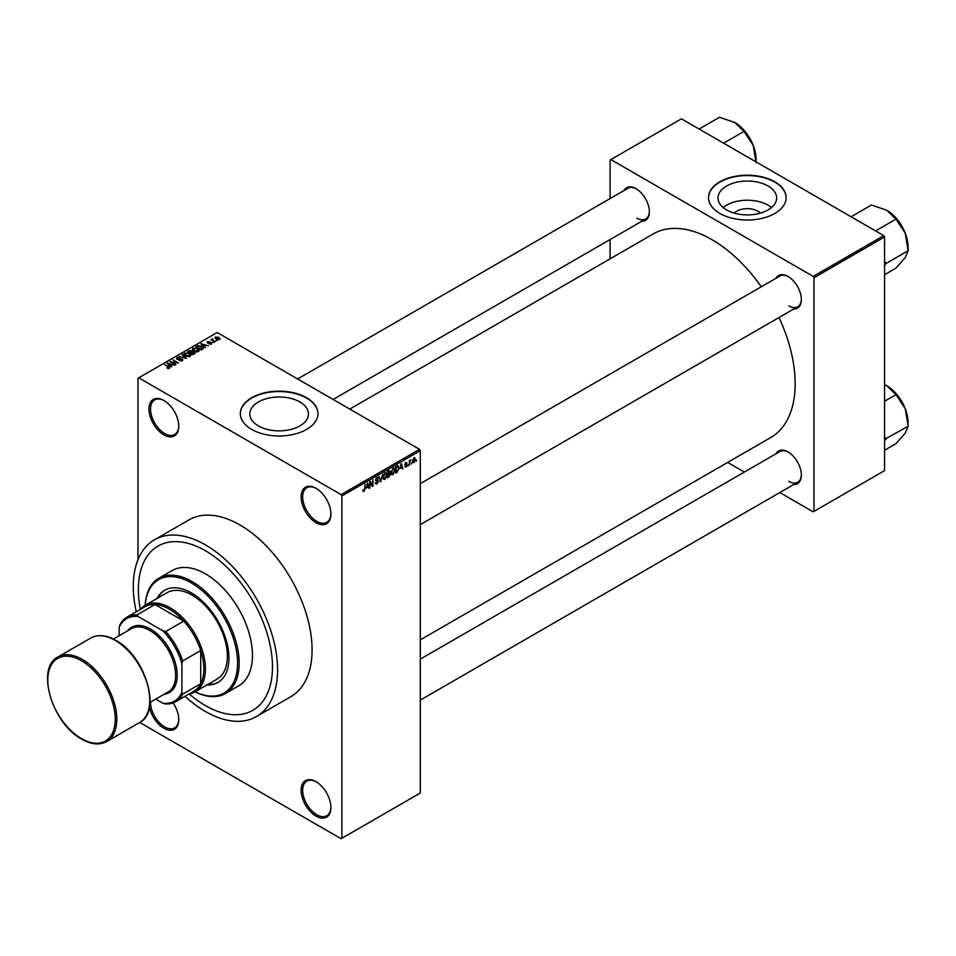 <?xml version="1.0" encoding="UTF-8"?>
<svg xmlns="http://www.w3.org/2000/svg" width="956" height="956" viewBox="0 0 956 956"><rect width="100%" height="100%" fill="white"/><g stroke="black" fill="none" stroke-linecap="round" stroke-linejoin="round"><path stroke-width="1.43" d="M316.006 522.693A21.068 12.165 60 0 1 301.104 496.881A21.068 12.165 60 0 1 316.006 488.277L316.006 488.277A21.068 12.165 60 0 1 330.907 514.089A21.068 12.165 60 0 1 316.006 522.693M316.4 488.516A19.968 11.52 -120 0 0 306.804 487.751A19.968 11.52 -120 0 0 303.745 503.74A19.968 11.52 -120 0 0 316.783 521.331A19.968 11.52 -120 0 0 326.773 522.323A19.968 11.52 -120 0 0 330.895 513.623M316.006 816.089A21.068 12.165 60 0 1 301.104 790.277A21.068 12.165 60 0 1 316.006 781.673L316.006 781.673A21.068 12.165 60 0 1 330.907 807.485A21.068 12.165 60 0 1 316.006 816.089M316.4 781.912A19.968 11.52 -120 0 0 306.804 781.148A19.968 11.52 -120 0 0 303.745 797.137A19.968 11.52 -120 0 0 316.783 814.727A19.968 11.52 -120 0 0 326.773 815.719A19.968 11.52 -120 0 0 330.895 807.019M173.12 702.899A21.068 12.165 60 0 1 178.76 719.653A21.068 12.165 60 0 1 163.87 728.257A21.068 12.165 60 0 1 149.435 706.998M150.534 702.146A19.968 11.52 -120 0 0 164.647 726.895A19.968 11.52 -120 0 0 174.625 727.886A19.968 11.52 -120 0 0 178.76 719.187M163.87 434.861A21.068 12.165 60 0 1 148.969 409.049A21.068 12.165 60 0 1 163.87 400.445L163.87 400.445A21.068 12.165 60 0 1 178.76 426.257A21.068 12.165 60 0 1 163.87 434.861M164.265 400.684A19.968 11.52 -120 0 0 154.669 399.907A19.968 11.52 -120 0 0 151.61 415.908A19.968 11.52 -120 0 0 164.647 433.498A19.968 11.52 -120 0 0 174.625 434.49A19.968 11.52 -120 0 0 178.76 425.79M734.339 213.152A14.722 8.508 180 0 1 757.738 211.156A14.722 8.508 180 0 1 760.307 213.152M768.062 186.002A29.325 16.933 0 0 0 736.108 182.333A29.325 16.933 0 0 0 718.004 197.964A29.325 16.933 0 0 0 726.596 209.938A29.325 16.933 0 0 0 758.55 213.606A29.325 16.933 0 0 0 776.642 197.964A29.325 16.933 0 0 0 768.062 186.002M771.48 207.571A29.325 16.933 0 0 0 768.062 205.193A29.325 16.933 0 0 0 723.166 207.571M774.778 181.76A38.814 22.406 0 0 0 732.475 176.908A38.814 22.406 0 0 0 708.504 197.605A38.814 22.406 0 0 0 719.88 213.451A38.814 22.406 0 0 0 762.183 218.315A38.814 22.406 0 0 0 786.143 197.605A38.814 22.406 0 0 0 774.778 181.76M786.143 197.784A38.814 22.406 0 0 0 774.778 182.118A38.814 22.406 0 0 0 732.619 177.23A38.814 22.406 0 0 0 708.504 197.784M258.407 425.91A29.325 16.933 180 0 1 249.827 413.936A29.325 16.933 180 0 1 267.919 398.294A29.325 16.933 180 0 1 299.885 401.962A29.325 16.933 180 0 1 308.465 413.936A29.325 16.933 180 0 1 290.361 429.579A29.325 16.933 180 0 1 258.407 425.91M306.589 397.732A38.814 22.406 0 0 0 264.286 392.868A38.814 22.406 0 0 0 240.326 413.578A38.814 22.406 0 0 0 251.703 429.423A38.814 22.406 0 0 0 293.994 434.275A38.814 22.406 0 0 0 317.966 413.578A38.814 22.406 0 0 0 306.589 397.732M317.966 413.757A38.814 22.406 0 0 0 306.589 398.09A38.814 22.406 0 0 0 264.43 393.203A38.814 22.406 0 0 0 240.326 413.757M775.973 278.304A18.857 10.886 60 0 1 788.031 276.439L788.031 276.439A18.857 10.886 60 0 1 801.355 299.527A18.857 10.886 60 0 1 793.707 309.039M788.425 276.666A17.746 10.241 -120 0 0 779.941 276.009L420.305 483.64M623.981 190.555A18.857 10.886 60 0 1 636.039 188.691L636.039 188.691A18.857 10.886 60 0 1 649.375 211.778A18.857 10.886 60 0 1 641.727 221.29M636.445 188.929A17.746 10.241 -120 0 0 627.961 188.26L297.627 378.97M775.973 453.789A18.857 10.886 60 0 1 788.031 451.925L788.031 451.925A18.857 10.886 60 0 1 801.355 475.024A18.857 10.886 60 0 1 793.707 484.525M788.425 452.164A17.746 10.241 -120 0 0 779.941 451.507L420.305 659.138M185.022 696.315A102.029 58.913 -120 0 0 205.432 711.503A102.029 58.913 -120 0 0 256.447 716.558A102.029 58.913 -120 0 0 272.09 634.796A102.029 58.913 -120 0 0 205.432 544.884A102.029 58.913 -120 0 0 154.418 539.829A102.029 58.913 -120 0 0 136.23 611.792M256.447 716.558L290.947 696.625A102.029 58.913 -120 0 0 306.589 614.875A102.029 58.913 -120 0 0 239.932 524.952A102.029 58.913 -120 0 0 188.918 519.909L154.418 539.829M420.305 639.875L770.811 437.513A117.564 67.876 -120 0 0 779.009 317.523M761.275 286.788A117.564 67.876 -120 0 0 712.041 239.717A117.564 67.876 -120 0 0 653.259 233.897L349.8 409.096M205.432 550.764A94.823 54.743 -120 0 0 158.015 546.067A94.823 54.743 -120 0 0 140.377 609.402A94.823 54.743 -120 0 1 158.015 546.067L158.015 546.067A94.823 54.743 -120 0 1 205.432 550.764A94.823 54.743 -120 0 1 267.381 634.33A94.823 54.743 -120 0 1 252.838 710.308A94.823 54.743 -120 0 0 267.381 634.33A94.823 54.743 -120 0 0 205.432 550.764M189.18 693.925A94.823 54.743 -120 0 0 205.432 705.612A94.823 54.743 -120 0 0 252.838 710.308A94.823 54.743 -120 0 1 205.432 705.612A94.823 54.743 -120 0 1 189.18 693.925M411.893 462.8L411.391 463.995L411.893 462.8M409.897 462.477L409.395 465.154L409.395 460.541L409.897 460.983L410.96 459.8L409.395 462.178M408.475 464.783L407.973 465.978L408.475 464.783M405.906 464.281L407.184 465.022L405.977 467.209L404.758 466.42L406.013 466.528L406.682 465.417L404.83 464.401L405.965 462.441L407.113 463.086L405.332 464.019L407.184 465.022L406.061 464.246M404.77 466.504L405.977 467.209L404.758 466.42M405.26 466.05L406.013 466.528M406.073 465.106L404.83 464.401L406.073 465.106M405.965 462.441L407.113 463.086L405.977 462.429M406.611 463.457L405.487 462.812M400.229 468.548L401.317 463.481L402.906 468.894L401.95 467.556L399.835 468.32M393 468.189L394.924 470.34L393 474.702L391.566 474.535L391.076 472.646L393 468.189L394.147 468.093M391.171 473.638L393 474.702L391.566 474.535M384.802 472.921L386.726 475.072L384.802 479.434L383.368 479.267L382.878 477.379L384.802 472.921L385.949 472.826M382.974 478.37L384.802 479.434L383.368 479.267M362.969 490.858L363.997 491.444L363.208 491.444L362.91 490.093L364.021 490.691L364.559 489.902L365.12 484.369L365.12 488.671L363.997 491.444L363.208 491.444M363.411 489.723L364.021 490.691M341.101 494.622L419.517 449.344L420.305 450.706L420.305 793.002L341.878 838.269L341.878 495.973L341.101 494.622L138.775 377.811L137.987 378.265L137.987 559.654M420.305 450.706L341.878 495.973M366.578 487.978L367.666 482.9L369.255 488.325L368.299 486.986L366.184 487.751M370.33 482.637L369.829 487.99L369.829 481.657L370.366 481.346L372.47 485.218L372.971 479.84L372.971 486.186L372.434 486.496L369.829 482.35M375.326 483.007L376.975 483.951L375.314 482.768L377.023 483.186L378.026 481.513L375.457 480.055L376.879 477.498L378.385 478.526L376.903 478.227L375.959 479.793L378.528 481.215L376.975 483.951L375.839 484.106M375.816 482.398L377.023 483.186M378.026 481.513L375.457 480.055M376.879 477.498L377.919 477.355M377.883 478.896L376.341 477.916M376.15 480.366L376.903 480.318M377.775 480.139L378.528 481.215L376.951 480.306M382.543 474.319L380.488 481.836L379.006 476.351L380.703 480.976L382.543 474.319M388.913 473.28L390.502 474.2L388.984 476.936L387.443 477.833L387.443 471.487L388.984 470.591L390.359 471.392L389.821 473.029L390.502 474.2L389.486 472.838M388.984 470.591L390.359 471.392L388.984 470.603M397.827 465.608L398.987 467.95L397.099 472.252L395.641 473.089L395.641 466.755L398.282 465.692M412.669 461.808L413.996 462.573L412.61 460.995L413.996 457.805L415.382 459.334L413.996 462.573L413.159 462.656M413.996 457.805L414.844 457.721M416.601 460.087L416.099 461.282L416.601 460.087M341.878 838.269L341.101 838.723L139.731 722.473M217.406 340.551L216.128 340.396L217.406 340.551M213.989 342.535L212.698 342.368L213.989 342.535M205.313 347.542L200.82 343.801L208.42 345.737L205.827 345.343L204.106 346.347L205.313 347.542M196.291 351.832L193.913 351.031L192.957 348.247L197.701 348.773L199.171 350.195L198.585 351.509L196.291 351.832M192.287 349.191L192.957 348.247L192.957 350.362M188.093 356.564L185.715 355.763L184.759 352.979L189.503 353.505L190.973 354.927L190.387 356.241L188.093 356.564M184.09 353.923L184.759 352.979L184.759 355.094M182.56 360.759L179.047 360.639L181.963 360.364L182.034 359.241L176.92 359.253L176.836 357.556L179.979 357.64L177.493 357.914L178.151 359.205L182.524 358.942L182.56 360.759M181.963 361.021L182.034 359.241M176.92 359.253L176.836 357.556L176.836 359.193M177.493 357.914L177.434 359.48M171.662 366.973L167.169 363.22L174.769 365.168L172.176 364.774L170.455 365.778L171.662 366.973M419.517 449.344L217.191 332.533L138.775 377.811M168.411 368.478L166.786 367.893L169.081 367.319L164.647 364.678L168.877 366.542L169.582 368.251L168.411 368.478M168.961 368.466L169.081 367.319M175.844 364.559L169.857 361.667L176.896 362.694L172.988 359.862L178.485 363.029L171.447 362.013L175.844 364.559M186.492 358.404L179.035 356.373L185.572 358.189L182.046 354.628L182.572 354.329L186.492 358.404M194.498 353.78L192.957 354.676L187.46 351.509L191.762 350.613L194.403 351.975L194.498 353.78L195.227 352.967M191.75 351.414L191.75 352.406L191.762 350.613L192.383 352.095M202.612 349.095L201.154 349.944L195.657 346.777L197.952 345.57L201.728 346.407L202.612 349.095L203.377 348.187M211.563 344.017L209.065 343.969L211.025 343.658L211.085 342.917L207.428 342.941L207.404 341.639L209.711 341.627L207.834 342.606L211.479 342.571L211.479 344.052M211.025 344.232L211.085 342.917M207.428 342.941L207.404 341.639L207.404 342.929M208.002 341.949L207.834 343.12M215.411 341.71L210.918 339.691L212.626 338.866L212.614 339.989L215.411 341.71M212.053 340.348L211.945 339.619M212.626 338.866L212.614 340.671M219.581 339.38L216.128 338.998L215.447 337.002L218.864 337.36L219.581 339.38L220.083 338.687M214.945 337.695L215.447 337.002L215.447 338.532M883.774 235.642L884.563 236.992L813.986 277.742L813.197 276.392L883.774 235.642L681.449 118.831L610.083 160.022L610.083 198.573M610.083 239.562L610.083 258.813M813.986 277.742L813.986 511.376L813.197 511.83L779.809 492.555M744.318 472.061L727.647 462.441M813.986 511.376L884.563 470.627L884.563 236.992M813.197 276.392L610.872 159.58M788.808 305.86A17.746 10.241 -120 0 0 797.686 306.745A17.746 10.241 -120 0 0 801.355 299.061M636.827 218.123A17.746 10.241 -120 0 0 645.706 218.996A17.746 10.241 -120 0 0 649.375 211.312M788.808 481.358A17.746 10.241 -120 0 0 797.686 482.242A17.746 10.241 -120 0 0 801.355 474.558M169.081 368.442L169.081 367.773M167.694 363.758L167.694 362.921M170.455 366.566L170.455 365.778M168.842 364.117L169.977 365.3L171.363 364.499L168.041 363.376L168.842 364.941M169.977 366.088L169.977 365.3M168.041 364.117L168.041 363.376M171.363 365.24L171.363 364.499M170.383 361.977L170.383 361.368M182.572 355.166L182.572 354.329M189.503 354.114L189.503 353.505M189.742 356.504L188.989 353.78L187.531 353.194L185.404 353.35L184.902 355.214M185.404 353.35L186.229 355.489L189.742 355.871L190.232 355.166L190.232 356.325M189.013 351.354L189.013 350.613M194.403 352.836L194.403 351.975M188.607 351.593L190.244 352.537L191.654 351.665L191.355 350.96L189.467 351.091L188.607 352.166M191.654 352.465L191.355 350.96M190.889 352.907L192.813 354.019L194.319 353.063L193.913 352.262L191.869 352.334L190.889 353.481M194.319 353.887L193.913 352.262M193.865 354.15L193.865 353.409M197.701 349.382L197.701 348.773M197.94 351.772L197.187 349.048L195.729 348.45L193.602 348.617L193.1 350.482M193.602 348.617L194.427 350.744L197.94 351.139L198.43 350.434L198.43 351.581M197.952 346.203L197.952 345.57M201.728 347.004L201.728 346.407M196.805 346.849L201.011 349.287L202.361 347.578L198.501 346L196.805 347.434M201.907 349.502L202.361 347.578M201.346 344.327L201.346 343.491M204.106 347.148L204.106 346.347M202.493 344.686L203.628 345.881L205.014 345.08L201.692 343.957L202.493 345.51M203.628 346.658L203.628 345.881M201.692 344.686L201.692 343.957M205.014 345.821L205.014 345.08M218.864 337.982L218.864 337.36M219.02 339.595L218.398 337.671L215.996 337.337L215.721 338.747M215.996 337.337L216.618 338.699L219.294 338.639L219.294 339.511M368.55 487.919L369.255 488.325M367.666 486.616L368.299 486.986M367.212 485.027L366.745 487.142L368.132 486.341L367.439 483.688L366.805 484.788M371.394 484.596L372.47 485.218M371.944 485.588L372.971 486.186M376.748 477.582L378.385 478.526M380.309 481.167L380.978 481.561M386.021 474.033L384.802 473.662L383.38 477.092L384.802 478.693L386.224 475.347L386.021 474.033L384.264 473.351M382.938 478.179L384.802 478.693M387.933 471.941L387.933 473.829L389.869 471.786L387.443 471.655M389.869 471.786L388.16 471.069M387.933 474.57L387.933 476.793L390 474.487L387.443 474.284M388.279 473.638L390 474.487M394.219 469.3L393.012 468.93L391.578 472.36L393 473.961L394.422 470.615L394.219 469.3L392.462 468.619M391.135 473.447L393 473.961M396.453 471.882L397.099 472.252M396.143 467.209L396.143 472.061L398.294 469.898L398.485 468.237L397.732 466.409L395.641 466.922M396.382 466.325L397.015 466.695M396.979 465.978L397.971 466.48L397.051 465.942M402.201 468.488L402.906 468.894M401.317 467.185L401.95 467.556M400.863 465.596L400.397 467.711L401.783 466.91L401.09 464.269L400.456 465.369M404.854 464.09L406.563 465.082M410.184 460.171L410.817 460.541M409.395 461.139L409.993 461.473M413.733 457.984L414.51 458.426L413.1 460.696L414.008 461.915L414.892 459.669L413.506 458.199M412.622 461.461L414.008 461.915M206.998 684.902A53.237 30.735 -120 0 0 217.932 682.441A53.237 30.735 -120 0 0 226.094 639.779A53.237 30.735 -120 0 0 191.308 592.875A53.237 30.735 -120 0 0 164.695 590.234A53.237 30.735 -120 0 0 157.095 598.468M207.787 684.46A53.237 30.735 -120 0 0 218.315 682.214M191.308 582.909A65.438 37.774 -120 0 0 145.204 605.339A49.903 28.811 60 0 1 183.648 618.711A49.903 28.811 60 0 1 205.432 668.937A49.903 28.811 60 0 1 195.096 691.785A65.438 37.774 -120 0 0 237.542 660.835A65.438 37.774 -120 0 0 191.308 582.909M145.133 605.375A66.538 38.419 60 0 1 158.827 578.26A66.538 38.419 60 0 1 192.096 581.559A66.538 38.419 60 0 1 235.57 640.197A66.538 38.419 60 0 1 225.365 693.518A66.538 38.419 60 0 1 195.048 691.809M225.365 693.518L238.701 685.822A66.538 38.419 -120 0 0 248.895 632.49A66.538 38.419 -120 0 0 205.432 573.851A66.538 38.419 -120 0 0 172.152 570.565L158.827 578.26M140.508 609.319A49.903 28.811 60 0 1 145.181 605.339L167.145 592.66A49.903 28.811 60 0 1 192.096 595.134A49.903 28.811 60 0 1 224.696 639.11A49.903 28.811 60 0 1 217.048 679.107L195.096 691.785A49.903 28.811 60 0 1 189.312 693.841M165.089 590.019A53.237 30.735 -120 0 0 157.883 598.014M875.6 230.91L895.951 219.163L905.213 233.133A30.006 17.328 -120 0 1 908.057 247.03L908.2 250.735L905.213 257.642L895.951 268.158L884.563 274.731M884.563 265.171L886.236 263.414L908.2 250.735M886.236 263.414L884.563 261.418M851.103 216.773L871.454 205.014L886.833 210.284A30.006 17.328 -120 0 1 905.213 233.133L908.057 250.353M886.833 210.284L895.951 219.163M155.768 699.123L162.902 703.246A47.692 27.533 -120 0 0 181.903 692.287L182.692 694.14A48.804 28.178 60 0 1 175.713 701.692L193.757 691.272A48.804 28.178 -120 0 0 200.724 683.731A48.804 28.178 -120 0 0 203.855 668.937A48.804 28.178 -120 0 0 200.724 650.522A48.804 28.178 -120 0 0 183.731 621.089L154.98 604.491A48.804 28.178 -120 0 0 144.953 606.749L126.921 617.17A48.804 28.178 60 0 1 136.947 614.911L138.154 616.512A47.692 27.533 -120 0 0 119.165 627.483L119.165 635.728M182.692 694.14L200.724 683.731L200.724 650.522L182.692 660.943L181.903 663.703A47.692 27.533 -120 0 0 162.902 630.805L165.687 631.51L183.731 621.089A48.804 28.178 -120 0 0 154.98 604.491L136.947 614.911M119.165 627.483L119.954 624.722A48.804 28.178 60 0 1 126.921 617.17M175.713 701.692A48.804 28.178 60 0 1 165.687 703.951L162.902 703.246M181.903 692.287L181.903 663.703M162.902 630.805L138.154 616.512M165.687 631.51A48.804 28.178 60 0 1 182.692 660.943M113.394 639.062L131.45 628.642A36.603 21.128 60 0 1 149.745 630.446A36.603 21.128 60 0 1 173.657 662.699A36.603 21.128 60 0 1 168.053 692.036L149.984 702.457M127.698 630.805A37.702 21.773 60 0 1 150.534 629.096A37.702 21.773 60 0 1 176.227 666.463A37.702 21.773 60 0 1 164.289 694.199M884.563 440.668L886.093 439.115A34.44 19.885 -120 0 0 886.093 438.828A34.44 19.885 -120 0 0 886.093 438.529L884.563 436.916M884.563 450.228L895.951 443.656L905.213 433.128L908.2 426.233L886.093 438.529M884.563 401.233L895.951 394.661L905.213 408.63L908.2 426.233M884.563 384.587L886.833 385.77L895.951 394.661M908.057 425.85L908.057 422.528A30.006 17.328 -120 0 0 905.213 408.63A30.006 17.328 -120 0 0 886.833 385.77M723.62 143.173L743.971 131.414L753.232 145.396A30.006 17.328 -120 0 1 756.077 159.282L756.077 161.911M699.111 129.024L719.474 117.277L734.853 122.535A30.006 17.328 -120 0 1 753.232 145.396L756.077 162.616M734.853 122.535L743.971 131.414M168.877 367.14L168.877 366.542M191.176 352.728L191.176 351.987M197.056 346.705L197.056 345.964M209.125 343.132L209.125 342.511M375.469 480.27L376.784 481.035M388.339 476.566L388.984 476.936M82.312 659.425A48.804 28.178 60 0 1 114.182 702.433A48.804 28.178 60 0 1 106.702 741.533C99.591 745.345 91.274 744.557 81.75 739.167C52.365 723.883 35.384 667.778 57.91 657.011A48.804 28.178 60 0 1 82.312 659.425M81.523 738.665A47.692 27.533 -120 0 0 115.246 719.199A47.692 27.533 -120 0 0 81.523 660.787A47.692 27.533 -120 0 0 47.8 680.254A47.692 27.533 -120 0 0 81.523 738.665M90.844 637.999C97.954 634.187 106.271 634.975 115.796 640.353C145.181 655.637 162.173 711.754 139.648 722.521A48.804 28.178 -120 0 0 147.116 683.409A48.804 28.178 -120 0 0 115.246 640.412A48.804 28.178 -120 0 0 90.844 637.999L57.91 657.011M169.188 367.546L169.188 368.419M182.441 359.767L182.441 360.818M177.039 358.452L177.039 359.313M202.564 348.044L202.564 349.131M211.348 343.276L211.348 344.124M207.643 342.344L207.643 343.049M212.459 339.703L212.459 340.587M363.674 490.727L362.921 490.297M376.174 483.282L375.326 482.78M377.799 480.952L376.76 480.354M377.584 478.12L376.7 477.618M385.662 473.602L384.659 473.017M389.642 471.177L388.805 470.699M389.749 473.806L388.865 473.292M393.86 468.87L392.856 468.285M406.42 463.015L405.714 462.608M420.305 524.617L797.686 306.745M797.686 482.242L420.305 700.115M645.706 218.996L333.118 399.465M139.648 722.521L106.702 741.533"/></g></svg>
